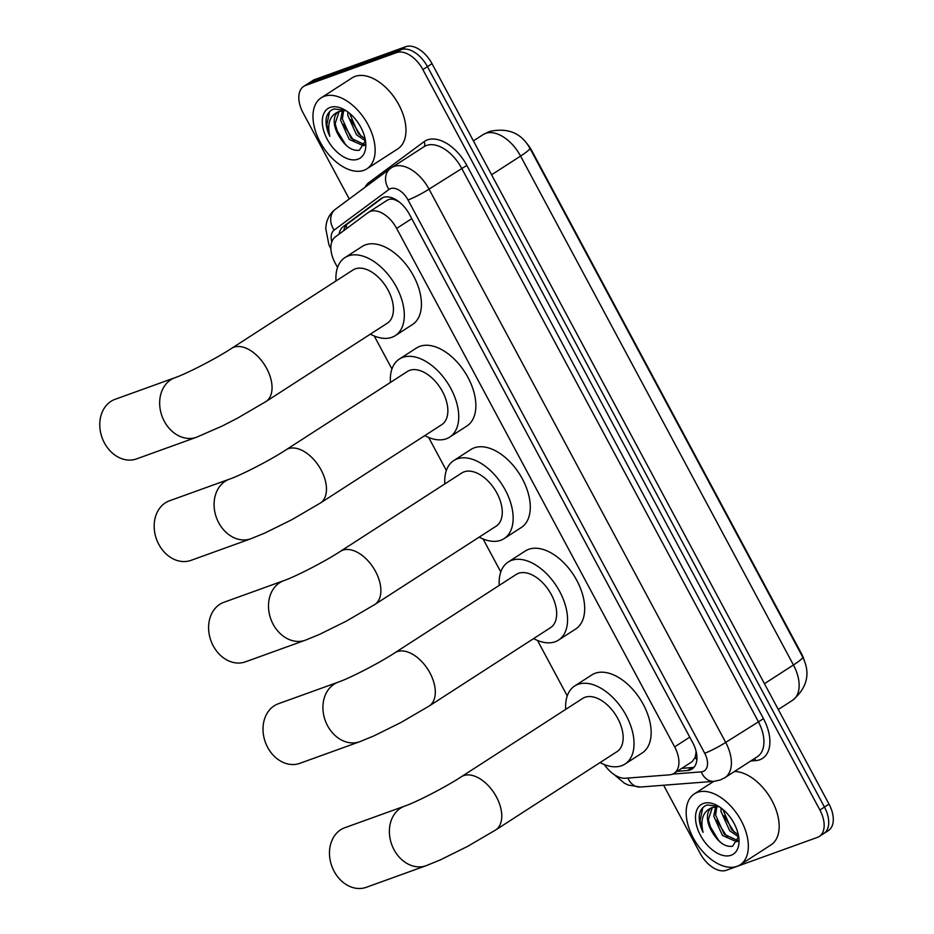 <?xml version="1.0" encoding="UTF-8"?>
<svg xmlns="http://www.w3.org/2000/svg" width="934" height="934" viewBox="0 0 934 934"><rect width="100%" height="100%" fill="white"/><g stroke="black" fill="none" stroke-linecap="round" stroke-linejoin="round"><path stroke-width="1.4" d="M604.321 764.561A25.335 15.026 -122.8 0 0 625.57 778.244L669.503 774.835A25.335 15.026 -122.8 0 0 672.176 774.274A25.335 15.026 -122.8 0 0 674.021 773.364A25.335 15.026 -122.8 0 0 674.652 746.896L396.646 228.41A25.335 15.026 -122.8 0 0 368.533 212.322A25.335 15.026 -122.8 0 0 368.054 212.648L335.318 236.921A25.335 15.026 -122.8 0 0 335.154 263.061L337.536 267.498M399.378 202.094L396.822 200.717C392.899 198.627 389.501 198.603 386.618 200.67M674.021 773.364L692.246 761.595L695.223 757.24L696.028 752.407A8.441 5.009 -122.8 0 0 696.262 751.998M696.064 751.193A25.335 15.026 57.2 0 1 696.028 752.407M527.045 143.743A22.801 13.531 57.2 0 1 531.715 150.561L801.407 653.531A22.801 13.531 57.2 0 1 804.069 659.859M374.254 335.995L391.941 368.988M428.671 437.474L446.359 470.467M483.088 538.965L500.776 571.947M537.505 640.444L567.253 695.923M349.258 198.965L303.083 112.851A25.335 15.026 57.2 0 1 303.725 86.372L308.29 83.43A25.335 15.026 57.2 0 1 310.135 82.519L401.176 49.654A25.335 15.026 57.2 0 1 427.457 66.653L824.453 807.058A25.335 15.026 57.2 0 1 823.823 833.525L828.388 830.583A25.335 15.026 57.2 0 0 829.018 804.116L432.022 63.699A25.335 15.026 57.2 0 0 405.741 46.7L314.7 79.565A25.335 15.026 57.2 0 0 312.855 80.476L308.29 83.43A25.335 15.026 57.2 0 1 310.135 82.519L401.176 49.654A25.335 15.026 57.2 0 1 427.457 66.653L824.453 807.058A25.335 15.026 57.2 0 1 823.823 833.525A25.335 15.026 57.2 0 1 821.978 834.436M677.208 771.309L687.517 770.503A25.335 15.026 -122.8 0 0 690.191 769.943A25.335 15.026 -122.8 0 0 692.036 769.032A25.335 15.026 -122.8 0 0 692.678 742.565L409.501 214.446A25.335 15.026 -122.8 0 0 381.387 198.358A25.335 15.026 -122.8 0 0 380.909 198.685L343.257 226.6A25.335 15.026 -122.8 0 0 339.077 234.142M303.725 86.372A25.335 15.026 57.2 0 1 305.558 85.461L396.611 52.596A25.335 15.026 57.2 0 1 422.88 69.595L819.889 810.011A25.335 15.026 57.2 0 1 819.246 836.479A25.335 15.026 57.2 0 1 817.413 837.389L726.36 870.255A25.335 15.026 57.2 0 1 700.091 853.256L663.619 785.237M343.735 230.686A25.335 15.026 57.2 0 1 347.822 223.646L383.115 197.483M694.09 767.211A25.335 15.026 57.2 0 1 692.082 767.561L681.773 768.355M697.429 792.359A42.217 25.055 57.2 0 1 739.81 818.207A42.217 25.055 57.2 0 1 740.16 864.814A42.217 25.055 57.2 0 1 737.089 866.332A42.217 25.055 57.2 0 1 694.698 840.495A42.217 25.055 57.2 0 1 694.359 793.877A42.217 25.055 57.2 0 1 697.429 792.359M734.509 771.461A42.217 25.055 57.2 0 1 773.037 802.715A42.217 25.055 57.2 0 1 770.994 844.908L740.16 864.814M718.736 806.392L707.307 804.968C703.302 806.275 700.687 809.311 699.473 814.074C698.667 819.62 699.87 825.714 703.08 832.369C700.08 819.492 703.104 811.226 712.128 807.571A21.108 12.527 57.2 0 0 711.521 807.922A21.108 12.527 57.2 0 0 711.72 831.283C718.083 842.234 725.018 847.231 732.548 846.274L738.666 836.677M731.135 855.24A29.549 17.536 57.2 0 1 700.488 835.405A29.549 17.536 57.2 0 1 703.372 803.462A29.549 17.536 57.2 0 1 717.289 805.563A29.549 17.536 57.2 0 1 738.946 839.106A29.549 17.536 57.2 0 1 731.135 855.24M716.868 806.439L715.572 815.032L724.282 834.307L738.035 840.693M715.631 806.509L713.763 816.199L722.472 835.475L736.599 841.756L737.883 841.16M722.764 809.311L731.532 829.625L738.35 834.926M721.013 807.945L721.013 811.518L729.723 830.793L738.666 836.946M719.052 806.591L712.128 807.571M712.397 807.431L708.322 819.713L711.72 831.283M723.792 815.651L734.346 832.276M716.541 820.332L727.096 836.957M709.291 825.014L718.713 840.507L721.293 842.97M702.777 807.747L700.033 820.834L703.08 832.369M324.215 96.33A42.217 25.055 57.2 0 1 366.607 122.167A42.217 25.055 57.2 0 1 366.945 168.785A42.217 25.055 57.2 0 1 363.886 170.303A42.217 25.055 57.2 0 1 321.494 144.466A42.217 25.055 57.2 0 1 321.156 97.848A42.217 25.055 57.2 0 1 324.215 96.33M321.156 97.848L351.978 77.942A42.217 25.055 57.2 0 1 355.048 76.425A42.217 25.055 57.2 0 1 397.44 102.261A42.217 25.055 57.2 0 1 397.779 148.88L366.945 168.785M345.522 110.364L334.092 108.939C330.087 110.247 327.484 113.283 326.27 118.046C325.464 123.592 326.666 129.686 329.865 136.341C326.877 123.463 329.889 115.197 338.914 111.543A21.108 12.527 57.2 0 0 338.306 111.893A21.108 12.527 57.2 0 0 338.517 135.255C344.868 146.206 351.814 151.203 359.345 150.246L365.463 140.649M357.932 159.2A29.549 17.536 57.2 0 1 327.274 139.376A29.549 17.536 57.2 0 1 330.169 107.433A29.549 17.536 57.2 0 1 344.086 109.535A29.549 17.536 57.2 0 1 365.743 143.077A29.549 17.536 57.2 0 1 357.932 159.2M343.665 110.41L342.369 119.003L351.079 138.279L364.832 144.665M342.428 110.481L340.56 120.171L349.258 139.446L363.384 145.727L364.669 145.132M349.561 113.283L358.329 133.597L365.147 138.886M347.81 111.917L347.81 115.489L356.519 134.765L365.451 140.917M345.837 110.562L338.914 111.543M339.194 111.403L335.119 123.685L338.517 135.255M350.589 119.622L361.131 136.247M343.327 124.304L353.881 140.929M336.077 128.985L345.51 144.478L348.09 146.942M329.562 111.718L326.818 124.806L329.865 136.341M344.786 827.734A31.663 25.253 70.2 0 0 334.127 871.34A31.663 25.253 70.2 0 0 366.291 887.3L426.196 865.678A31.663 25.253 -109.8 0 1 394.031 849.718A31.663 25.253 -109.8 0 1 404.691 806.112L344.786 827.734M461.279 776.796A31.663 18.785 -122.8 0 1 463.579 775.664A31.663 18.785 -122.8 0 1 496.421 796.912A31.663 18.785 -122.8 0 1 495.627 829.999L617.012 751.636A31.663 18.785 -122.8 0 0 616.755 716.67A31.663 18.785 -122.8 0 0 584.964 697.289A31.663 18.785 -122.8 0 0 582.664 698.434L461.279 776.796C445.74 787.058 415.957 802.283 404.691 806.112M565.724 709.361A46.443 27.553 57.2 0 1 574.644 686.011A46.443 27.553 57.2 0 1 578.018 684.353A46.443 27.553 57.2 0 1 624.648 712.77A46.443 27.553 57.2 0 1 625.021 764.047A46.443 27.553 57.2 0 1 621.647 765.717A46.443 27.553 57.2 0 1 600.072 762.564M574.644 686.011L591.771 674.955A46.443 27.553 57.2 0 1 595.156 673.286A46.443 27.553 57.2 0 1 641.775 701.714A46.443 27.553 57.2 0 1 642.148 752.991L625.021 764.047M278.32 703.769A31.663 25.253 70.2 0 0 267.661 747.375A31.663 25.253 70.2 0 0 299.826 763.335L359.718 741.713A31.663 25.253 -109.8 0 1 327.565 725.753A31.663 25.253 -109.8 0 1 338.225 682.147L278.32 703.769M394.802 652.831A31.663 18.785 -122.8 0 1 397.113 651.687A31.663 18.785 -122.8 0 1 429.955 672.947A31.663 18.785 -122.8 0 1 429.15 706.034L550.535 627.66A31.663 18.785 -122.8 0 0 550.278 592.705A31.663 18.785 -122.8 0 0 518.487 573.324A31.663 18.785 -122.8 0 0 516.187 574.457L394.802 652.831C379.274 663.082 349.479 678.317 338.225 682.147M499.258 585.396A46.443 27.553 57.2 0 1 508.178 562.046A46.443 27.553 57.2 0 1 511.552 560.377A46.443 27.553 57.2 0 1 558.182 588.805A46.443 27.553 57.2 0 1 558.555 640.07A46.443 27.553 57.2 0 1 555.181 641.74A46.443 27.553 57.2 0 1 533.606 638.599M508.178 562.046L525.305 550.99A46.443 27.553 57.2 0 1 528.679 549.32A46.443 27.553 57.2 0 1 575.309 577.749A46.443 27.553 57.2 0 1 575.683 629.014L558.555 640.07M223.903 602.29A31.663 25.253 70.2 0 0 213.244 645.884A31.663 25.253 70.2 0 0 245.408 661.844L305.313 640.222A31.663 25.253 -109.8 0 1 273.148 624.262A31.663 25.253 -109.8 0 1 283.808 580.656L223.903 602.29M340.396 551.352A31.663 18.785 -122.8 0 1 342.696 550.208A31.663 18.785 -122.8 0 1 375.538 571.456A31.663 18.785 -122.8 0 1 374.744 604.543L496.129 526.181A31.663 18.785 -122.8 0 0 495.872 491.226A31.663 18.785 -122.8 0 0 464.081 471.845A31.663 18.785 -122.8 0 0 461.781 472.978L340.396 551.352C324.857 561.603 295.062 576.827 283.808 580.656M444.841 483.917A46.443 27.553 57.2 0 1 453.761 460.567A46.443 27.553 57.2 0 1 457.135 458.898A46.443 27.553 57.2 0 1 503.765 487.314A46.443 27.553 57.2 0 1 504.138 538.591A46.443 27.553 57.2 0 1 500.764 540.261A46.443 27.553 57.2 0 1 479.189 537.108M453.761 460.567L470.888 449.511A46.443 27.553 57.2 0 1 474.262 447.841A46.443 27.553 57.2 0 1 520.892 476.258A46.443 27.553 57.2 0 1 521.265 527.535L504.138 538.591M169.486 500.799A31.663 25.253 70.2 0 0 158.827 544.405A31.663 25.253 70.2 0 0 190.991 560.365L250.896 538.743A31.663 25.253 -109.8 0 1 218.731 522.783A31.663 25.253 -109.8 0 1 229.39 479.177L169.486 500.799M285.979 449.861A31.663 18.785 -122.8 0 1 288.279 448.729A31.663 18.785 -122.8 0 1 321.121 469.977A31.663 18.785 -122.8 0 1 320.327 503.064L441.712 424.701A31.663 18.785 -122.8 0 0 441.455 389.735A31.663 18.785 -122.8 0 0 409.664 370.354A31.663 18.785 -122.8 0 0 407.364 371.498L285.979 449.861C270.44 460.123 240.657 475.348 229.39 479.177M390.424 382.426A46.443 27.553 57.2 0 1 399.343 359.076A46.443 27.553 57.2 0 1 402.717 357.418A46.443 27.553 57.2 0 1 449.347 385.835A46.443 27.553 57.2 0 1 449.721 437.112A46.443 27.553 57.2 0 1 446.347 438.782A46.443 27.553 57.2 0 1 424.772 435.629M399.343 359.076L416.471 348.02A46.443 27.553 57.2 0 1 419.856 346.351A46.443 27.553 57.2 0 1 466.475 374.779A46.443 27.553 57.2 0 1 466.848 426.056L449.721 437.112M115.08 399.32A31.663 25.253 70.2 0 0 104.421 442.926A31.663 25.253 70.2 0 0 136.574 458.886L196.479 437.264A31.663 25.253 -109.8 0 1 164.314 421.304A31.663 25.253 -109.8 0 1 174.973 377.698L115.08 399.32M231.562 348.382A31.663 18.785 -122.8 0 1 233.862 347.25A31.663 18.785 -122.8 0 1 266.704 368.498A31.663 18.785 -122.8 0 1 265.91 401.585L387.295 323.211A31.663 18.785 -122.8 0 0 387.038 288.256A31.663 18.785 -122.8 0 0 355.247 268.875A31.663 18.785 -122.8 0 0 352.947 270.008L231.562 348.382C216.023 358.644 186.24 373.869 174.973 377.698M336.007 280.947A46.443 27.553 57.2 0 1 344.938 257.597A46.443 27.553 57.2 0 1 348.312 255.928A46.443 27.553 57.2 0 1 394.93 284.356A46.443 27.553 57.2 0 1 395.304 335.633A46.443 27.553 57.2 0 1 391.93 337.291A46.443 27.553 57.2 0 1 370.354 334.15M344.938 257.597L362.065 246.541A46.443 27.553 57.2 0 1 365.439 244.871A46.443 27.553 57.2 0 1 412.057 273.3A46.443 27.553 57.2 0 1 412.443 324.565L395.304 335.633M396.471 200.016A25.335 20.373 53.4 0 0 396.822 200.717M695.223 757.24A25.335 19.416 85.6 0 0 696.869 759.809M346.269 225.117A25.335 20.373 53.4 0 0 346.724 228.468M689.771 737.136L674.652 746.896M411.754 218.661L396.646 228.41M483.088 134.624L489.393 131.507C507.816 127.433 521.3 132.99 529.847 148.167A29.549 3.234 151.8 0 1 520.577 156.083A33.776 20.046 -122.8 0 0 485.54 133.422A33.776 20.046 -122.8 0 0 483.088 134.624L473.398 140.882M764.456 683.688L793.445 664.973A29.549 3.234 -28.2 0 0 802.715 657.069C810.724 673.344 807.35 687.739 792.592 700.266A33.776 20.046 -122.8 0 0 793.445 664.973L520.577 156.083L491.588 174.798M432.022 63.699L422.88 69.595M405.741 46.7L396.611 52.596M829.018 804.116L819.889 810.011M314.7 79.565L305.558 85.461M672.667 774.088L701.259 771.869A16.882 10.017 -122.8 0 0 703.033 771.496A16.882 10.017 -122.8 0 0 704.691 753.236L408.03 199.969A16.882 10.017 -122.8 0 0 390.505 188.633A16.882 10.017 -122.8 0 0 388.964 189.462L334.127 230.114A16.882 10.017 -122.8 0 0 331.78 241.906M408.03 199.969A16.882 1.845 151.8 0 0 429.033 189.135L725.695 742.413A33.776 20.046 57.2 0 1 724.842 777.707L757.392 756.692A33.776 20.046 -122.8 0 0 758.233 721.398L461.571 168.12A33.776 20.046 -122.8 0 0 426.546 145.459A33.776 20.046 -122.8 0 0 424.083 146.673L391.544 167.676A33.776 20.046 57.2 0 1 393.996 166.462A33.776 20.046 57.2 0 1 429.033 189.135L466.825 165.411L763.487 718.69L725.695 742.413A16.882 1.845 151.8 0 1 704.691 753.236M334.127 230.114A16.882 13.578 53.4 0 1 335.493 209.181L390.33 168.517A16.882 13.578 53.4 0 1 390.914 168.12A33.776 20.046 57.2 0 1 391.544 167.676L390.33 168.517A16.882 13.578 53.4 0 0 388.964 189.462M763.487 718.69A37.99 22.544 57.2 0 1 759.774 759.762A37.99 22.544 57.2 0 1 755.758 760.603L750.726 761M364.925 187.36A37.99 22.544 57.2 0 1 369.093 182.434L423.943 141.77A37.99 22.544 57.2 0 1 466.825 165.411M369.093 182.434A4.226 3.397 -126.6 0 1 369.747 183.776M423.943 141.77A4.226 3.397 -126.6 0 1 423.756 146.883M754.275 758.7A4.226 3.234 -94.4 0 1 755.758 760.603M330.881 248.304A16.882 1.845 151.8 0 1 330.554 248.152L330.893 248.783M627.881 778.069A16.882 12.936 85.6 0 0 640.397 787.035L713.973 781.338A16.882 12.936 85.6 0 1 701.259 771.869M692.082 767.561L687.517 770.503M347.822 223.646L343.257 226.6M381.878 198.055L380.909 198.685M387.085 200.343L368.533 212.322M529.847 148.167L802.715 657.069M792.592 700.266L778.291 709.501M713.973 781.338L720.196 780.007L724.842 777.707M819.246 836.479L823.823 833.525M335.493 209.181C330.613 212.929 327.542 217.879 326.281 224.032L325.733 228.445L328.896 244.708L330.554 248.152M613.836 774.344L624.402 783.206L628.197 785.039L640.397 787.035M694.359 793.877L713.763 781.349M495.627 829.999L467.444 846.473L440.264 859.922L426.196 865.678M429.15 706.034L400.978 722.496L373.787 735.945L359.718 741.713M374.744 604.543L346.561 621.017L319.37 634.466L305.313 640.222M320.327 503.064L292.144 519.538L264.964 532.987L250.896 538.743M265.91 401.585L237.726 418.047L222.234 426.021L196.479 437.264"/></g></svg>
